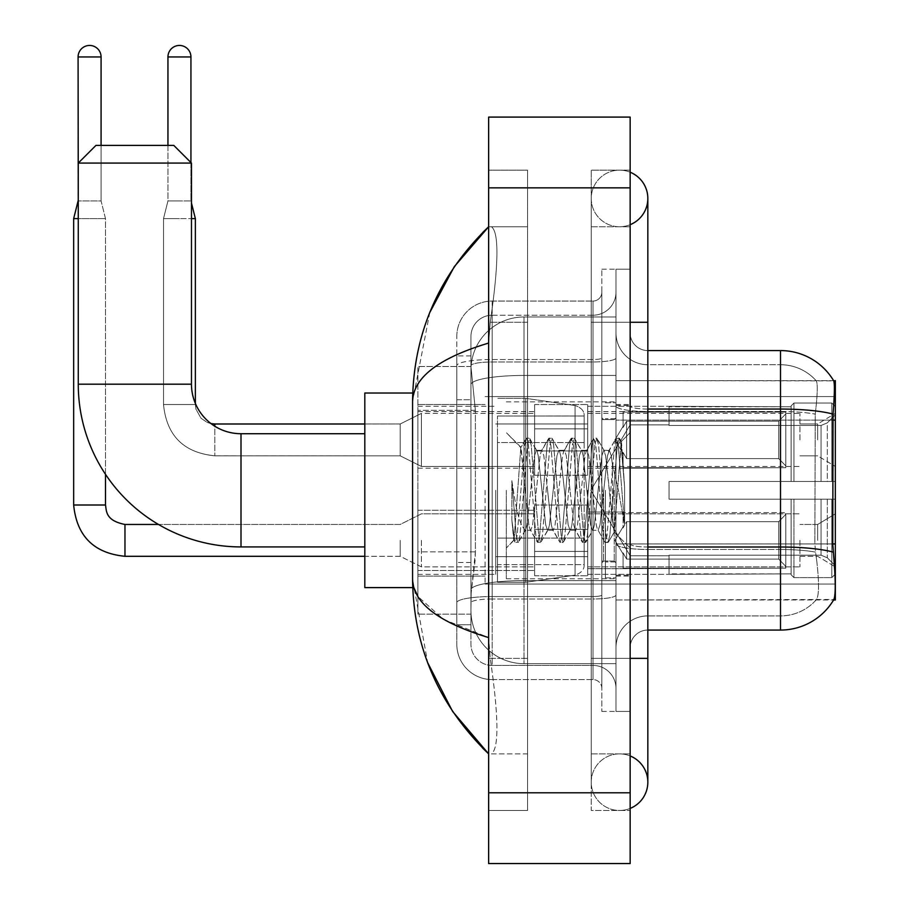 <?xml version="1.0" encoding="UTF-8"?>
<svg xmlns="http://www.w3.org/2000/svg" width="909" height="909" viewBox="0 0 909 909"><rect width="100%" height="100%" fill="white"/><g stroke="black" fill="none" stroke-linecap="round" stroke-linejoin="round"><path stroke-width="0.68" stroke-dasharray="4.54 3.41" d="M835.337 490.315L835.337 584.067L835.337 490.315M485.099 490.315L485.099 584.067L485.099 490.315M835.337 439.911L835.337 413.379L835.337 439.911M817.645 439.911L817.645 423.992L817.645 439.911M835.337 540.378L835.337 566.909L835.337 540.378M817.645 540.378L817.645 524.459L817.645 540.378M534.628 439.911L534.628 404.528L534.628 439.911M417.89 439.911L417.89 411.607L417.89 439.911M534.628 540.378L534.628 575.761L534.628 540.378M417.89 540.378L417.89 510.267L417.89 540.378M587.691 439.911L587.691 404.528L587.691 439.911M587.691 540.378L587.691 575.761L587.691 540.378M799.954 439.911L799.954 413.379L799.954 439.911M799.954 540.378L799.954 566.909L799.954 540.378M475.384 551.854L475.032 561.069L471.169 592.918L475.384 551.854L475.384 410.345L475.384 551.854L417.89 551.854L417.89 614.143L417.89 410.345L417.89 551.854L475.384 551.854M471.169 592.918L470.953 610.598A53.063 53.063 0 0 0 524.016 663.672L615.995 663.672L615.995 375.44L615.995 663.672L524.016 663.672L615.995 663.672L524.016 663.672L524.016 580.624A53.063 9.215 180 0 0 471.589 588.418A53.063 9.215 180 0 1 524.016 580.624L615.995 580.624L615.995 316.968L615.995 580.624L524.016 580.624L524.016 375.44L615.995 375.44L615.995 316.968L615.995 375.44L524.016 375.44L524.016 316.968L615.995 316.968L524.016 316.968A53.063 53.063 0 0 0 471.021 367.225L475.384 410.345L471.021 367.225A53.063 53.063 0 0 1 524.016 316.968L615.995 316.968L524.016 316.968A53.063 53.063 0 0 0 470.953 370.031L470.953 384.655L470.953 370.031A53.063 53.063 0 0 1 524.016 316.968L524.016 663.672A53.063 53.063 0 0 1 470.953 610.598L471.169 592.918M835.337 543.934L835.337 599.985L615.995 599.985L615.995 380.655L615.995 599.985L833.905 599.463C835.689 594.816 835.689 581.43 833.905 559.308L832.769 543.934L615.995 543.934L615.995 405.971L615.995 543.946A31.838 5.534 0 0 0 647.833 549.479L647.833 630.062L647.833 549.479A31.838 5.534 0 0 1 615.995 543.946L835.337 543.934L835.337 420.117L615.995 420.117L832.769 420.117L832.769 543.934L814.862 543.934L815.237 414.106C817.521 394.881 817.873 383.803 816.293 380.871L816.293 380.871A47.757 47.757 0 0 0 780.501 364.725A47.757 47.757 0 0 1 816.293 380.871C817.873 383.768 817.521 394.847 815.237 414.106L814.862 543.934L815.532 552.127L814.862 543.934L832.769 543.934M417.89 490.315L417.89 587.612L417.89 490.315M835.337 420.117L835.337 380.655L615.995 380.655L833.723 380.871C834.792 383.746 834.553 394.824 833.03 414.106L832.769 420.117L814.862 420.117L832.769 420.117M470.953 610.598L471.067 614.143L470.953 610.598A53.063 53.063 0 0 0 524.016 663.672A53.063 53.063 0 0 1 470.953 610.598L470.953 384.655L470.953 610.598A53.063 53.063 0 0 0 524.016 663.672A53.063 53.063 0 0 1 470.953 610.598M471.067 614.143L417.89 614.143L471.067 614.143M471.067 366.497L417.89 366.497L417.89 410.345L417.89 366.497L471.067 366.497M630.153 490.315L630.153 576.113L630.153 490.315M615.995 490.315L615.995 578.76L615.995 490.315M605.383 490.315L605.383 577.874L605.383 490.315M816.566 559.308C819.168 581.43 819.168 594.816 816.566 599.463A47.757 47.757 0 0 1 780.501 615.904L647.833 615.904L780.501 615.904A47.757 47.757 0 0 0 816.566 599.463C819.168 594.85 819.168 581.465 816.566 559.308L815.532 552.127L816.566 559.308M647.833 630.062A17.691 17.691 0 0 0 630.153 647.753L630.153 543.946L630.153 647.753A17.691 17.691 0 0 1 647.833 630.062L780.501 630.062A61.914 61.914 0 0 0 833.905 599.463M615.995 332.887L615.995 405.971L615.995 332.887A31.838 31.838 0 0 0 647.833 364.725A31.838 31.838 0 0 1 615.995 332.887A31.838 31.838 0 0 0 647.833 364.725L647.833 549.479L647.833 364.725L780.501 364.725L647.833 364.725M615.995 658.366L615.995 269.212L615.995 711.429L615.995 658.366L615.995 711.429L630.153 711.429L630.153 658.366L630.153 711.429L615.995 711.429L630.153 711.429L615.995 711.429L615.995 322.275L615.995 658.366L630.153 658.366L630.153 269.212L630.153 753.879L630.153 269.212L615.995 269.212L630.153 269.212L615.995 269.212L615.995 322.275L615.995 269.212L630.153 269.212L630.153 810.487L630.153 226.761L630.153 658.366L601.849 658.366L601.849 269.212L601.849 711.429L601.849 658.366L615.995 658.366M833.598 380.655A61.914 61.914 0 0 1 833.723 380.871A61.914 61.914 0 0 0 833.598 380.655L816.1 380.655L833.598 380.655M630.153 543.946L630.153 332.887L630.153 543.946A17.691 3.068 0 0 0 647.833 547.013L647.833 409.05L647.833 547.013A17.691 3.068 0 0 1 630.153 543.946M833.03 414.106A61.914 10.749 180 0 0 780.501 409.05L780.501 350.579L647.833 350.579A17.691 17.691 0 0 1 630.153 332.887A17.691 17.691 0 0 0 647.833 350.579L647.833 409.05L647.833 350.579A17.691 17.691 0 0 1 630.153 332.887M615.995 647.753A31.838 31.838 0 0 1 647.833 615.904A31.838 31.838 0 0 0 615.995 647.753A31.838 31.838 0 0 1 647.833 615.904M470.953 624.756L456.795 624.756L456.795 562.478L456.795 624.756L470.953 624.756L470.953 562.478L470.953 624.756M470.953 336.432A21.225 21.225 0 0 1 492.178 315.207A21.225 21.225 0 0 0 470.953 336.432L470.953 365.668L470.953 336.432A21.225 21.225 0 0 1 492.178 315.207L492.178 665.433A21.225 21.225 0 0 1 470.953 644.208L470.953 365.668L470.953 644.208A21.225 21.225 0 0 0 492.178 665.433L592.998 665.433L592.998 608.837L592.998 679.591L592.998 596.543L592.998 665.433L492.178 665.433L492.178 599.008L592.998 599.008L592.998 608.837L592.998 599.008A22.998 3.988 0 0 0 615.995 595.009L615.995 357.987L615.995 595.009A22.998 3.988 0 0 1 592.998 599.008L592.998 361.975L592.998 599.008L492.178 599.008L492.178 315.207L592.998 315.207A22.998 22.998 0 0 0 615.995 292.209L615.995 357.987L615.995 292.209A22.998 22.998 0 0 1 592.998 315.207L592.998 361.975L592.998 315.207A22.998 22.998 0 0 0 615.995 292.209M456.795 608.837L456.795 644.208L456.795 608.837M492.178 679.591A35.383 35.383 0 0 1 456.795 644.208A35.383 35.383 0 0 0 492.178 679.591L592.998 679.591A8.84 8.84 0 0 1 601.849 688.431L601.849 292.209L601.849 688.431A8.84 8.84 0 0 0 592.998 679.591L492.178 679.591M601.849 490.315L601.849 578.76L601.849 490.315M601.849 269.212L615.995 269.212L601.849 269.212M601.849 711.429L615.995 711.429L601.849 711.429M456.795 336.432A35.383 35.383 0 0 1 492.178 301.049L492.178 596.543L492.178 301.049A35.383 35.383 0 0 0 456.795 336.432L456.795 602.69L456.795 336.432A35.383 35.383 0 0 1 492.178 301.049L592.998 301.049A8.84 8.84 0 0 0 601.849 292.209A8.84 8.84 0 0 1 592.998 301.049L592.998 596.543L592.998 301.049A8.84 8.84 0 0 0 601.849 292.209M492.178 301.049L592.998 301.049M456.795 399.733L456.795 562.478L456.795 355.885L456.795 399.733L470.953 399.733L470.953 562.478L470.953 355.885L470.953 399.733L456.795 399.733M492.178 315.207L592.998 315.207M615.995 688.431A22.998 22.998 0 0 0 592.998 665.433A22.998 22.998 0 0 1 615.995 688.431A22.998 22.998 0 0 0 592.998 665.433M470.953 355.885L456.795 355.885L470.953 355.885M506.324 490.315L506.324 578.76L506.324 490.315M524.016 477.839L520.812 447.603L514.039 540.276L511.858 520.005L511.858 480.725L513.346 490.315C516.562 511.812 520.118 524.538 524.016 528.515L524.016 490.315L524.016 528.515L525.118 530.299L524.016 528.515C520.118 524.538 516.562 511.812 513.346 490.315L511.858 480.725L516.232 535.469L518.107 542.457L516.232 535.469L511.858 480.725L511.858 520.005L514.835 542.059L511.858 520.005L513.733 540.173L515.289 542.457L513.733 540.173L506.324 547.979L514.039 540.276L520.812 447.603L526.072 438.581L524.652 445.171L517.164 535.469L515.289 542.457L518.562 542.059L515.289 542.457L517.164 535.469L524.652 445.171L526.527 438.183L520.812 447.603L506.324 432.65L521.164 447.489L524.016 477.839L524.016 490.315L524.016 477.839L525.118 490.315L524.016 477.839M547.582 490.315L543.843 455.704L541.969 450.341L541.378 450.841L540.094 455.704L532.606 524.936L530.742 530.299L530.152 529.788L528.868 524.936L525.118 490.315L528.868 524.936L530.152 529.788L537.299 542.059L535.89 535.469L528.402 445.171L526.527 438.183L529.333 438.183L527.459 445.171L519.971 535.469L518.562 542.059L525.709 529.788L525.118 530.299L530.742 530.299L537.299 542.059L535.89 535.469L528.402 445.171L526.527 438.183L529.333 438.183L527.459 445.171L519.971 535.469L518.562 542.059L525.118 530.299L530.742 530.299L532.606 524.936L540.094 455.704L541.378 450.841L548.536 438.581L547.116 445.171L539.628 535.469L537.299 542.059L540.571 542.457L538.696 535.469L531.208 445.171L529.333 438.183L536.946 450.841L536.355 450.341L534.481 455.704L526.993 524.936L525.709 529.788L526.993 524.936L534.481 455.704L536.355 450.341L541.969 450.341L548.536 438.581L547.116 445.171L539.628 535.469L537.753 542.457L540.571 542.457L538.696 535.469L531.208 445.171L529.788 438.581L536.355 450.341L541.969 450.341L543.843 455.704L551.331 524.936L552.615 529.788L551.331 524.936L547.582 490.315M541.969 490.315L538.23 455.704L536.946 450.841L538.23 455.704L545.718 524.936L547.582 530.299L545.718 524.936L541.969 490.315M570.057 490.315L566.307 455.704L564.432 450.341L563.841 450.841L562.557 455.704L555.069 524.936L553.206 530.299L552.615 529.788L559.762 542.059L558.353 535.469L550.865 445.171L548.536 438.581L551.797 438.183L549.922 445.171L542.434 535.469L540.571 542.457L548.184 529.788L547.582 530.299L553.206 530.299L559.762 542.059L558.353 535.469L550.865 445.171L548.991 438.183L551.797 438.183L549.922 445.171L542.434 535.469L541.025 542.059L547.582 530.299L553.206 530.299L555.069 524.936L562.557 455.704L563.841 450.841L571 438.581L569.579 445.171L562.092 535.469L560.228 542.457L559.762 542.059L563.035 542.457L561.16 535.469L553.672 445.171L551.797 438.183L559.41 450.841L558.819 450.341L556.944 455.704L549.456 524.936L548.184 529.788L549.456 524.936L556.944 455.704L558.819 450.341L564.432 450.341L571 438.581L569.579 445.171L562.092 535.469L560.228 542.457L563.035 542.457L561.16 535.469L553.672 445.171L552.263 438.581L558.819 450.341L564.432 450.341L566.307 455.704L573.795 524.936L575.079 529.788L573.795 524.936L570.057 490.315M564.432 490.315L560.694 455.704L559.41 450.841L560.694 455.704L568.182 524.936L570.057 530.299L568.182 524.936L564.432 490.315M592.52 490.315L588.771 455.704L586.896 450.341L586.305 450.841L585.032 455.704L577.545 524.936L575.67 530.299L575.079 529.788L582.226 542.059L580.817 535.469L573.329 445.171L571 438.581L574.261 438.183L572.386 445.171L564.898 535.469L563.035 542.457L570.647 529.788L570.057 530.299L575.67 530.299L582.226 542.059L580.817 535.469L573.329 445.171L571.454 438.183L574.261 438.183L572.386 445.171L564.898 535.469L563.489 542.059L570.057 530.299L575.67 530.299L577.545 524.936L585.032 455.704L586.305 450.841L593.463 438.581L592.043 445.171L584.555 535.469L582.692 542.457L582.226 542.059L585.498 542.457L583.623 535.469L576.136 445.171L574.261 438.183L581.874 450.841L581.283 450.341L579.408 455.704L571.92 524.936L570.647 529.788L571.92 524.936L579.408 455.704L581.283 450.341L586.896 450.341L593.463 438.581L592.043 445.171L584.555 535.469L582.692 542.457L585.498 542.457L583.623 535.469L576.136 445.171L574.727 438.581L581.283 450.341L586.896 450.341L588.771 455.704L596.259 524.936L597.543 529.788L596.259 524.936L592.52 490.315M586.896 490.315L583.158 455.704L581.874 450.841L583.158 455.704L590.645 524.936L592.52 530.299L590.645 524.936L586.896 490.315M612.461 464.635L612.461 520.527L605.621 455.704L603.746 450.341L601.872 455.704L594.384 524.936L592.52 530.299L598.133 530.299L604.69 542.059L603.281 535.469L595.793 445.171L593.463 438.581L596.724 438.183L594.861 445.171L587.373 535.469L585.498 542.457L593.111 529.788L592.52 530.299L598.133 530.299L604.69 542.059L603.281 535.469L595.793 445.171L593.918 438.183L596.724 438.183L594.861 445.171L587.373 535.469L585.953 542.059L593.111 529.788L594.384 524.936L601.872 455.704L603.746 450.341L609.36 450.341L607.496 455.704L600.008 524.936L598.133 530.299L600.008 524.936L607.496 455.704L608.769 450.841L615.927 438.581L614.507 445.171L607.019 535.469L605.155 542.457L604.69 542.059L607.962 542.457L606.087 535.469L598.599 445.171L596.724 438.183L604.337 450.841L609.36 450.341L615.927 438.581L614.507 445.171L607.019 535.469L605.155 542.457L607.962 542.457L606.087 535.469L598.599 445.171L597.19 438.581L604.337 450.841L605.621 455.704L614.052 531.89L621.483 441.729L624.619 487.326L624.619 524.868L618.427 490.315L612.461 464.635L611.234 455.704L609.36 450.341L611.234 455.704L612.461 464.635L612.461 520.527L614.416 531.754L621.177 441.626L624.619 487.326L621.063 445.171L619.188 438.183L617.325 445.171L609.837 535.469L607.962 542.457L609.837 535.469L617.325 445.171L619.188 438.183L621.063 445.171L624.619 487.326L624.619 524.868L618.256 445.171L615.927 438.581L619.188 438.183L616.382 438.183L618.256 445.171L624.619 524.868L618.427 490.315L612.461 464.635M412.731 587.612L364.816 587.612L364.816 393.029L364.816 587.612L364.816 433.718L240.999 433.718L240.999 546.923A162.734 162.734 0 0 1 78.265 384.189L78.265 163.075L191.469 163.075L78.265 163.075L191.469 163.075L173.778 145.395L95.956 145.395L173.778 145.395L95.956 145.395L78.265 163.075M240.999 433.718A49.529 49.529 0 0 1 214.819 426.23L214.819 455.829L214.819 423.992L214.819 455.829L214.819 423.992L214.819 455.829L214.819 424.014L400.199 423.992L400.199 455.829L400.199 423.992L400.199 455.829L400.199 423.992L400.199 455.829L400.199 423.992L421.424 413.379L421.424 466.442L421.424 413.379L421.424 466.442L421.424 413.379L421.424 466.442L421.424 413.379L534.628 413.379M211.081 423.651A49.529 49.529 0 0 1 211.024 423.617L207.229 422.446L201.059 418.288L195.901 409.084L195.367 404.528L195.367 218.626L163.518 218.626L191.469 218.626M190.935 56.949L167.949 56.949L167.949 200.934L190.935 200.934L190.935 56.949L167.949 56.949L190.935 56.949A11.499 11.499 0 0 0 179.437 45.45A11.499 11.499 0 0 0 167.949 56.949A11.499 11.499 0 0 1 179.437 45.45A11.499 11.499 0 0 1 190.935 56.949L190.935 200.934L179.437 200.934L190.935 200.934L195.367 218.626L195.367 404.528L163.518 404.528L195.367 404.528L163.518 404.528L195.367 404.528L163.518 404.528L195.367 404.528L195.367 403.437A49.529 49.529 0 0 1 191.469 384.189L191.469 163.075M669.058 481.475L669.058 490.315L669.058 481.475L821.066 481.475L669.058 481.475L791.114 481.475L791.114 405.88L791.114 481.475L793.943 481.475L793.943 403.028L793.943 481.475L669.058 481.475L669.058 499.166L791.114 499.166L791.114 573.874L791.114 499.166L669.058 499.166L669.058 481.475L669.058 499.166L669.058 481.475L835.337 481.475L835.337 406.584L835.337 481.475L831.803 481.475L831.803 403.028L831.803 481.475L793.943 481.475L835.337 481.475L835.337 414.777L835.337 481.475L669.058 481.475L791.114 481.475L791.114 405.88L791.114 406.766L669.058 406.3L791.114 406.766L791.114 481.475L791.114 405.88L793.943 403.028L791.114 405.88L791.114 481.475L793.943 481.475L793.943 403.028L831.803 403.028L793.943 403.028L793.943 481.475L669.058 481.475L669.058 499.166L835.337 499.166L835.337 574.056L835.337 499.166L831.803 499.166L831.803 577.613L835.337 574.056L831.803 577.613L831.803 499.166L793.943 499.166L793.943 577.613L831.803 577.613L793.943 577.613L793.943 499.166L791.114 499.166L791.114 574.761L793.943 577.613L791.114 574.761L791.114 499.166L835.337 499.166L835.337 574.056L835.337 565.864L827.315 557.785L821.066 555.172L827.315 557.785L835.337 565.864L835.337 499.166L669.058 499.166L791.114 499.166L791.114 573.874L669.058 574.34L791.114 573.874L791.114 499.166L669.058 499.166L669.058 481.475M669.058 425.469L821.066 425.469L669.058 425.469L669.058 406.766L669.058 425.469L821.066 425.469L827.315 422.855L835.337 414.777L835.337 406.584L831.803 403.028L835.337 406.584L835.337 414.777L827.315 422.855L821.066 425.469L669.058 425.469L669.058 406.3L791.114 406.766L791.114 405.88L791.114 406.766L669.058 406.766L669.058 425.469M587.691 490.315L587.691 574.34L587.691 490.315M495.712 490.315L495.712 574.34L495.712 490.315M669.058 555.172L821.066 555.172L669.058 555.172L669.058 573.874L669.058 555.172L821.066 555.172L827.315 557.785L821.066 555.172L669.058 555.172L669.058 574.34L791.114 573.874L669.058 573.874L669.058 555.172M497.484 442.558L497.484 582.305L497.484 538.083L584.157 538.083L584.157 564.614L584.157 416.027L584.157 442.569L497.484 442.558L497.484 564.614L497.484 538.083L584.157 538.083L584.157 564.614L584.157 416.027L584.157 442.569L497.484 442.558L497.484 582.305L497.484 538.083L584.157 538.071L584.157 564.625L497.484 564.614L497.484 538.083L525.788 538.083L525.788 582.305L525.788 398.335L525.788 442.558L497.484 442.558L497.484 416.027L497.484 564.614L584.157 564.625C584.442 569.466 581.408 572.965 575.067 575.136L575.067 538.083L584.157 538.083L584.157 564.625C584.442 569.466 581.408 572.965 575.067 575.136L575.067 538.083L525.788 538.083L525.788 582.305L525.788 398.335L525.788 442.558L575.067 442.558L575.067 405.505L575.067 575.136L525.788 582.305L497.484 582.305L525.788 582.305L575.067 575.136L575.067 405.505C581.408 407.664 584.442 411.175 584.157 416.015L497.484 416.027L584.157 416.027L584.157 442.558L497.484 442.558M791.114 499.166L791.114 574.761L793.943 577.613L831.803 577.613L835.337 574.056L835.337 499.166L835.337 574.056L831.803 577.613L831.803 499.166L831.803 577.613L793.943 577.613L793.943 499.166L793.943 577.613L791.114 574.761L791.114 499.166L793.943 499.166L791.114 499.166M791.114 573.874L791.114 574.761L791.114 573.874M793.943 403.028L791.114 405.88L793.943 403.028L831.803 403.028L831.803 481.475L831.803 403.028L793.943 403.028M831.803 499.166L793.943 499.166L831.803 499.166M793.943 481.475L831.803 481.475L793.943 481.475M831.803 481.475L835.337 481.475L835.337 406.584L835.337 481.475L831.803 481.475M835.337 406.584L831.803 403.028L835.337 406.584L835.337 481.475L835.337 406.584M835.337 499.166L835.337 574.056L835.337 565.864L827.315 557.785L835.337 565.864L835.337 499.166L827.315 499.166L835.337 499.166M827.315 422.855L835.337 414.777L827.315 422.855L821.066 425.469L827.315 422.855L827.315 481.475L835.337 481.475L821.066 481.475L827.315 481.475L827.315 422.855M821.066 499.166L669.058 499.166L669.058 490.315L669.058 499.166L821.066 499.166L821.066 555.172L821.066 499.166M364.816 433.718L364.816 490.315L364.816 393.029L412.731 393.029M584.157 442.558L575.067 442.558L575.067 405.505L525.788 398.335L497.484 398.335L525.788 398.335L575.067 405.505C581.408 407.664 584.442 411.175 584.157 416.015L584.157 442.558M101.081 56.949L78.083 56.949A11.499 11.499 0 0 1 89.582 45.45A11.499 11.499 0 0 1 101.081 56.949L101.081 200.934L78.083 200.934L101.081 200.934L105.501 218.626L73.663 218.626L105.501 218.626L105.501 505.006L73.663 505.006L73.663 218.626L89.582 218.626L78.265 218.626M785.808 540.378L785.808 568.182L623.074 568.182L785.808 568.182L785.808 566.375L778.729 559.103L778.729 540.378L778.729 559.103L785.808 566.375L785.808 568.182L623.074 568.682L623.074 552.865L626.608 559.103L778.729 559.103L626.608 559.103L626.608 521.664L623.074 527.89L626.608 521.664L778.729 521.664L626.608 521.664L623.074 527.89L623.074 512.574L785.808 512.574L785.808 568.182L785.808 514.38L778.729 521.664L785.808 514.38L785.808 566.375L778.729 559.103L778.729 521.664L778.729 559.103L785.808 566.375L785.808 568.182L785.808 540.378L785.808 568.182L623.074 568.682L623.074 552.865L623.074 568.182L623.074 552.865L626.608 559.103L623.074 552.865L626.608 559.103L626.608 521.664L778.729 521.664L626.608 521.664L626.608 540.378L626.608 521.664L623.074 527.89L623.074 512.074L623.074 527.89L623.074 512.574L785.808 512.574L785.808 514.38L778.729 521.664L785.808 514.38L785.808 566.375L785.808 512.574L785.808 540.378L785.808 512.574L623.074 512.574L785.808 512.574L785.808 540.378M421.424 540.378L421.424 566.909L421.424 540.378M400.199 540.378L400.199 556.297L400.199 540.378M78.083 56.949L78.083 200.934L73.663 218.626M587.691 551.422L587.691 505.006L587.691 575.761L587.691 551.422L534.628 551.422L587.691 551.422L587.691 529.333L534.628 529.333L534.628 505.006L534.628 529.333L587.691 529.333L587.691 575.761L587.691 551.422L534.628 551.422L534.628 575.761L534.628 551.422L587.691 551.422M534.628 529.333L534.628 575.761L534.628 505.006L534.628 529.333L587.691 529.333L534.628 529.333L534.628 551.422L534.628 529.333M626.608 559.103L778.729 559.103L626.608 559.103L626.608 540.378L626.608 559.103M105.501 474.316L105.501 218.626L101.081 200.934L101.081 145.395M778.729 540.378L778.729 521.664L778.729 540.378M785.808 439.911L785.808 467.703L623.074 467.703L785.808 467.703L785.808 465.908L778.729 458.625L778.729 439.911L778.729 458.625L785.808 465.908L785.808 467.703L623.074 468.203L623.074 452.398L626.608 458.625L778.729 458.625L626.608 458.625L626.608 421.185L623.074 427.423L626.608 421.185L778.729 421.185L626.608 421.185L623.074 427.423L623.074 412.107L785.808 412.107L785.808 467.703L785.808 413.913L778.729 421.185L785.808 413.913L785.808 465.908L778.729 458.625L778.729 421.185L778.729 458.625L785.808 465.908L785.808 467.703L623.074 467.703L785.808 467.703L785.808 413.913L778.729 421.185L626.608 421.185L778.729 421.185L785.808 413.913L785.808 467.703L785.808 439.911L785.808 465.908L778.729 458.625L626.608 458.625L623.074 452.398L623.074 468.203L623.074 452.398L626.608 458.625L626.608 421.185L623.074 427.423L626.608 421.185L778.729 421.185L778.729 439.911L778.729 421.185L626.608 421.185L626.608 439.911L626.608 421.185L626.608 439.911L626.608 421.185L623.074 427.423L623.074 411.607L623.074 427.423L623.074 412.107L785.808 412.107L785.808 413.913L778.729 421.185L785.808 413.913L785.808 467.703L623.074 468.203L623.074 452.398L623.074 467.703L623.074 452.398L626.608 458.625L778.729 458.625L778.729 439.911L778.729 458.625L785.808 465.908L785.808 412.107L785.808 439.911L785.808 412.107L623.074 411.607L623.074 427.423L623.074 412.107L785.808 412.107L785.808 439.911L785.808 412.107L623.074 412.107L785.808 412.107L785.808 439.911M534.628 466.442L421.424 466.442L534.628 466.442L421.424 466.442L400.199 455.829L214.819 455.829C183.698 452.75 166.597 435.65 163.518 404.528C166.597 435.65 183.698 452.75 214.819 455.829L400.199 455.829L421.424 466.442L400.199 455.829L214.819 455.795C183.698 452.75 166.597 435.65 163.518 404.528L163.518 218.626L179.437 218.626L163.518 218.626L163.518 404.528L163.518 218.626L167.949 200.934L179.437 200.934L167.949 200.934L179.437 200.934L167.949 200.934L163.518 218.626L167.949 200.934L167.949 56.949M587.691 450.955L587.691 404.528L587.691 475.282L587.691 450.955L534.628 450.955L587.691 450.955L587.691 428.855L534.628 428.855L534.628 404.528L534.628 428.855L587.691 428.855L587.691 475.282L587.691 450.955L534.628 450.955L534.628 475.282L534.628 450.955L587.691 450.955L587.691 428.855L534.628 428.855L534.628 475.282L534.628 450.955L587.691 450.955L587.691 475.282L587.691 450.955L534.628 450.955L534.628 475.282L534.628 404.528L534.628 428.855L587.691 428.855L587.691 404.528L587.691 450.955M626.608 458.625L626.608 439.911L626.608 458.625L623.074 452.398L626.608 458.625L778.729 458.625L626.608 458.625L626.608 439.911L626.608 458.625M190.935 162.552L190.935 200.934L167.949 200.934L167.949 145.395M534.628 428.855L534.628 404.528L534.628 428.855L587.691 428.855L534.628 428.855L534.628 450.955L534.628 428.855M778.729 439.911L778.729 421.185L778.729 439.911M619.54 753.879A28.304 28.304 0 0 0 591.236 782.183A28.304 28.304 0 0 0 630.153 808.419A28.304 28.304 0 0 1 619.54 810.487A28.304 28.304 0 0 0 630.153 808.419A28.304 28.304 0 0 1 591.236 782.183A28.304 28.304 0 0 1 630.153 755.947A28.304 28.304 0 0 0 619.54 753.879A28.304 28.304 0 0 1 647.833 782.183A28.304 28.304 0 0 0 619.54 753.879M619.54 226.761A28.304 28.304 0 0 1 591.236 198.457A28.304 28.304 0 0 1 630.153 172.221A28.304 28.304 0 0 0 619.54 170.153A28.304 28.304 0 0 1 630.153 172.221A28.304 28.304 0 0 0 591.236 198.457A28.304 28.304 0 0 0 630.153 224.693A28.304 28.304 0 0 1 619.54 226.761A28.304 28.304 0 0 0 647.833 198.457A28.304 28.304 0 0 1 619.54 226.761M630.153 658.366L591.236 658.366L630.153 658.366L591.236 658.366L591.236 322.275L591.236 810.487L630.153 810.487L591.236 810.487L591.236 170.153L630.153 170.153L630.153 322.275L630.153 170.153L591.236 170.153L591.236 753.879L591.236 658.366L647.833 658.366L619.54 658.366L647.833 658.366L647.833 782.183M630.153 322.275L591.236 322.275L647.833 322.275L591.236 322.275L619.54 322.275L591.236 322.275L591.236 226.761L591.236 322.275L647.833 322.275L647.833 658.366M429.798 312.469L412.572 401.517L412.572 579.124L427.662 662.638M488.644 117.091L630.153 117.091L630.153 863.55L488.644 863.55L488.644 117.091M488.644 322.275L488.644 658.366L488.644 170.153L488.644 322.275L527.55 322.275L527.55 810.487L488.644 810.487L488.644 658.366L488.644 810.487L527.55 810.487L527.55 170.153L488.644 170.153L527.55 170.153L527.55 658.366L527.55 322.275L488.644 322.275M591.236 753.879L630.153 753.879L591.236 753.879M591.236 226.761L630.153 226.761L591.236 226.761M527.55 753.879L527.55 658.366L527.55 753.879L491.462 753.879C499.132 748.243 498.723 716.406 490.235 658.366C498.723 716.303 499.132 748.152 491.462 753.879L527.55 753.879M412.572 401.517C413.141 377.712 438.502 358.226 488.644 343.057L490.235 322.275C498.723 264.337 499.132 232.488 491.462 226.761L488.644 226.761L491.462 226.761C499.132 232.386 498.723 264.235 490.235 322.275L488.644 343.057L488.644 637.584L490.235 658.366L488.644 637.584L443.422 619.324L417.89 596.452M527.55 226.761L491.462 226.761L527.55 226.761M488.644 343.057L488.644 637.584M413.834 587.612L412.572 579.124M472.339 382.564A53.063 9.215 180 0 1 524.016 375.44A53.063 9.215 180 0 0 472.339 382.564M470.953 370.031A53.063 53.063 0 0 1 524.016 316.968L524.016 580.624A53.063 9.215 0 0 0 470.953 589.839A53.063 9.215 180 0 1 524.016 580.624L524.016 316.968A53.063 53.063 0 0 0 471.021 367.225M475.384 410.345L417.89 410.345L475.384 410.345M647.833 409.05A17.691 3.068 0 0 1 630.153 405.971A17.691 3.068 0 0 0 647.833 409.05L780.501 409.05L780.501 615.904L780.501 364.725A47.757 47.757 0 0 1 816.293 380.871A47.757 47.757 0 0 0 780.501 364.725L780.501 411.504A47.757 8.295 180 0 1 815.237 414.106A47.757 8.295 180 0 0 780.501 411.504L780.501 549.479A47.757 8.295 180 0 1 815.532 552.127A47.757 8.295 180 0 0 780.501 549.479L780.501 630.062M833.212 552.127A61.914 10.749 180 0 0 780.501 547.013L647.833 547.013M780.501 411.504L647.833 411.504A31.838 5.534 0 0 1 615.995 405.971A31.838 5.534 0 0 0 647.833 411.504L780.501 411.504M780.501 549.479L647.833 549.479L780.501 549.479M492.178 596.543A35.383 6.147 180 0 0 456.795 602.69A35.383 6.147 180 0 1 492.178 596.543L592.998 596.543A8.84 1.534 0 0 0 601.849 595.009A8.84 1.534 0 0 1 592.998 596.543L492.178 596.543M601.849 322.275L615.995 322.275L601.849 322.275M492.178 359.521L592.998 359.521A8.84 1.534 -0 0 0 601.849 357.987A8.84 1.534 0 0 1 592.998 359.521L492.178 359.521A35.383 6.147 180 0 0 456.795 365.668A35.383 6.147 180 0 1 492.178 359.521M492.178 361.975L592.998 361.975A22.998 3.988 0 0 0 615.995 357.987A22.998 3.988 0 0 1 592.998 361.975L492.178 361.975A21.225 3.681 180 0 0 470.953 365.668A21.225 3.681 180 0 1 492.178 361.975M492.178 599.008A21.225 3.681 180 0 0 470.953 602.69A21.225 3.681 180 0 1 492.178 599.008M492.178 665.433A21.225 21.225 0 0 1 470.953 644.208M470.953 562.478L456.795 562.478L470.953 562.478M614.234 490.315L614.234 561.069L614.234 490.315M603.61 490.315L603.61 561.069L603.61 490.315M191.469 384.189L78.265 384.189M821.066 425.469L821.066 481.475L821.066 425.469M827.315 499.166L827.315 557.785L827.315 499.166M124.965 556.263L124.965 540.378L124.965 556.263M73.697 505.006L105.501 505.006L73.697 505.006M124.965 524.493L124.965 556.297L400.199 556.297L421.424 566.909L534.628 566.909L421.424 566.909L400.199 556.297L364.816 556.297M488.644 187.845L630.153 187.845M488.644 792.796L630.153 792.796M527.55 658.366L488.644 658.366L527.55 658.366M527.55 322.275L490.235 322.275L527.55 322.275M524.016 580.624L615.995 580.624L524.016 580.624M524.016 375.44L615.995 375.44L524.016 375.44A53.063 9.215 180 0 0 470.953 384.655A53.063 9.215 0 0 1 524.016 375.44M485.099 396.574L835.337 396.574L485.099 396.574M799.954 423.992L817.645 423.992L799.954 423.992L817.645 423.992L835.337 413.379M817.645 524.459L835.337 513.846L817.645 524.459L799.954 524.459L817.645 524.459M417.89 411.607L534.628 411.607M417.89 510.267L534.628 510.267L417.89 510.267M534.628 404.528L587.691 404.528L534.628 404.528M534.628 505.006L587.691 505.006L534.628 505.006M587.691 413.379L799.954 413.379M587.691 513.846L799.954 513.846L587.691 513.846M417.89 404.528L485.099 404.528L417.89 404.528M417.89 576.113L485.099 576.113L417.89 576.113M799.954 556.297L817.645 556.297L835.337 566.909L817.645 556.297L799.954 556.297M799.954 455.829L817.645 455.829L799.954 455.829L817.645 455.829L835.337 466.442M587.691 566.909L799.954 566.909L587.691 566.909M587.691 466.442L799.954 466.442M534.628 575.761L587.691 575.761L534.628 575.761M534.628 475.282L587.691 475.282L534.628 475.282M417.89 570.488L534.628 570.488L417.89 570.488M417.89 468.203L534.628 468.203M485.099 584.067L835.337 584.067L485.099 584.067M615.995 404.528L630.153 404.528L615.995 404.528M605.383 577.874L615.995 577.874L605.383 577.874M615.995 418.685L605.383 418.685L615.995 418.685M615.995 561.955L605.383 561.955L615.995 561.955M605.383 402.755L615.995 402.755L605.383 402.755M615.995 576.113L630.153 576.113L615.995 576.113M601.849 419.56L615.995 419.56L601.849 419.56M601.849 561.069L615.995 561.069L601.849 561.069M615.995 575.227L630.153 575.227L615.995 575.227M614.234 419.56L615.995 417.799L614.234 419.56L603.61 419.56L601.849 417.799L603.61 419.56L614.234 419.56M603.61 561.069L614.234 561.069L615.995 562.841L614.234 561.069L603.61 561.069L601.849 562.841L603.61 561.069M506.324 578.76L615.995 578.76L506.324 578.76M621.177 441.626L630.153 432.65L621.177 441.626M614.052 531.89L630.153 547.979L614.052 531.89M506.324 401.88L615.995 401.88L506.324 401.88M615.995 405.414L630.153 405.414L615.995 405.414M614.427 531.765L608.416 542.059L614.427 531.765M621.483 441.729L619.654 438.581L621.483 441.729M364.816 546.923L240.999 546.923M590.827 490.315L630.153 424.867L669.058 424.867L630.153 424.867L590.827 490.315L630.153 555.763L669.058 555.763L630.153 555.763L590.827 490.315M587.691 574.34L669.058 574.34L587.691 574.34M495.712 556.649L587.691 556.649L495.712 556.649M417.89 574.34L495.712 574.34L417.89 574.34M417.89 406.3L495.712 406.3L417.89 406.3M495.712 423.992L587.691 423.992L495.712 423.992M587.691 406.3L669.058 406.3L587.691 406.3M587.691 568.682L623.074 568.682L587.691 568.682M614.916 540.378L623.074 526.811L614.916 540.378L623.074 553.945L614.916 540.378M105.501 505.006C106.58 511.176 105.444 520.584 124.965 524.459L400.199 524.459L421.424 513.846L534.628 513.846L421.424 513.846L400.199 524.459L158.496 524.459M587.691 512.074L623.074 512.074L587.691 512.074M587.691 468.203L623.074 468.203M623.074 453.477L614.916 439.911L623.074 426.332L614.916 439.911L623.074 453.477L614.916 439.911L623.074 426.332M587.691 411.607L623.074 411.607M191.469 203.059L195.367 218.626M364.816 423.992L400.199 423.992L421.424 413.379L400.199 423.992L214.819 423.992M195.367 404.528L195.901 409.084L201.059 418.288L207.229 422.446L211.024 423.617L207.229 422.446L201.059 418.288L195.901 409.084L195.367 404.528M591.236 658.366L591.236 782.183L591.236 658.366M591.236 322.275L591.236 198.457L591.236 322.275M647.833 322.275L647.833 198.457"/><path stroke-width="1.36" d="M835.337 543.934L832.769 543.934L833.905 559.308C835.689 581.465 835.689 594.85 833.905 599.463L833.598 599.985L835.337 599.985L835.337 380.655L833.723 380.871A61.914 61.914 0 0 0 780.501 350.579A61.914 61.914 0 0 1 833.598 380.655A61.914 61.914 0 0 0 780.501 350.579L647.833 350.579M833.905 599.463A61.914 61.914 0 0 1 780.501 630.062L647.833 630.062M832.769 543.934L833.03 414.106C834.553 394.87 834.792 383.791 833.723 380.871A61.914 61.914 0 0 0 780.501 350.579L780.501 409.05L647.833 409.05M191.469 218.626L195.367 218.626L195.367 403.437A49.529 49.529 0 0 0 211.024 423.617L214.819 423.992L214.819 426.23A49.529 49.529 0 0 1 211.081 423.651M364.816 546.923L240.999 546.923A162.734 162.734 0 0 1 78.265 384.189L78.265 163.075L95.956 145.395L173.778 145.395L191.469 163.075L78.265 163.075M240.999 546.923L240.999 433.718A49.529 49.529 0 0 1 191.469 384.189L191.469 163.075M412.731 393.029L364.816 393.029L364.816 587.612L412.731 587.612M78.265 200.934L78.083 56.949A11.499 11.499 0 0 1 89.582 45.45A11.499 11.499 0 0 1 101.081 56.949L101.081 145.395M78.083 200.934L73.663 218.626L73.663 505.006L105.501 505.006L105.501 474.316M73.663 218.626L78.265 218.626M167.949 145.395L167.949 56.949A11.499 11.499 0 0 1 179.437 45.45A11.499 11.499 0 0 1 190.935 56.949L190.935 162.552M630.153 658.366L647.833 658.366L647.833 198.457A28.304 28.304 0 0 1 630.153 224.693A28.304 28.304 0 0 0 630.153 172.221A28.304 28.304 0 0 1 647.833 198.457A28.304 28.304 0 0 0 630.153 172.221A28.304 28.304 0 0 1 647.833 198.457M630.153 808.419A28.304 28.304 0 0 0 630.153 755.947A28.304 28.304 0 0 1 630.153 808.419A28.304 28.304 0 0 0 647.833 782.183A28.304 28.304 0 0 1 630.153 808.419M488.644 343.057C438.604 358.135 413.254 377.633 412.572 401.517L412.572 579.124C413.141 602.928 438.502 622.415 488.644 637.584M488.644 863.55L630.153 863.55L630.153 117.091L488.644 117.091L488.644 863.55M412.572 401.517C413.334 333.501 438.683 275.245 488.644 226.761L454.307 266.655L429.798 312.469M427.662 662.638L452.614 711.463L488.644 753.879C438.683 705.384 413.334 647.14 412.572 579.124M417.89 596.452L413.834 587.612M835.337 420.117L832.769 420.117M780.501 630.062L780.501 409.05A61.914 10.749 180 0 1 833.03 414.106M833.212 552.127A61.914 10.749 180 0 0 780.501 547.013L647.833 547.013M78.265 384.189L191.469 384.189M364.816 556.297L124.965 556.297C93.843 553.217 76.742 536.128 73.663 505.006C76.742 536.128 93.843 553.217 124.965 556.297L124.965 524.493M78.083 56.949L101.081 56.949M167.949 56.949L190.935 56.949M630.153 322.275L647.833 322.275M488.644 792.796L630.153 792.796M488.644 187.845L630.153 187.845M364.816 433.718L240.999 433.718M105.501 505.006C106.58 511.176 105.444 520.584 124.965 524.459L158.496 524.459M214.819 423.992L364.816 423.992M191.469 203.059L195.367 218.626M647.833 658.366L647.833 782.183M488.644 226.761L482.486 232.704M488.644 753.879L482.486 747.937"/></g></svg>

